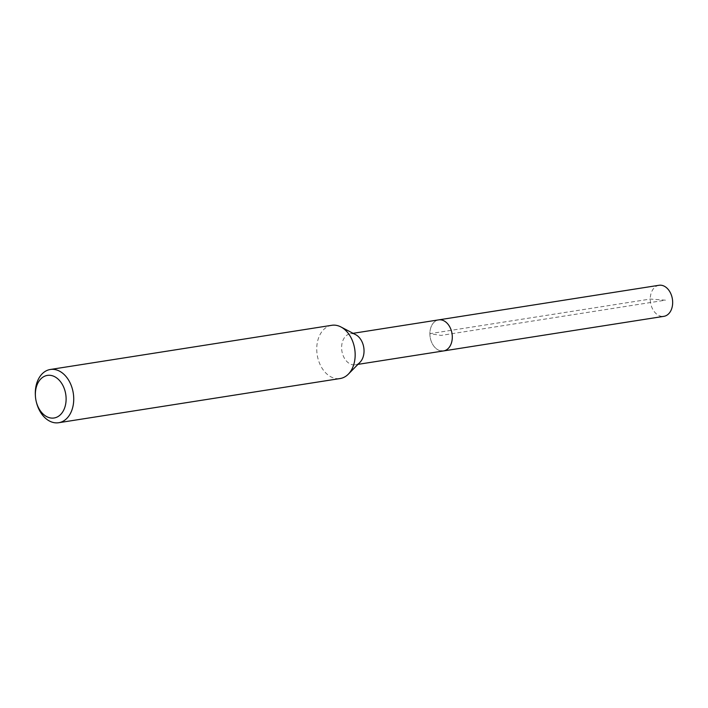 <?xml version="1.0" encoding="UTF-8"?>
<svg xmlns="http://www.w3.org/2000/svg" width="708" height="708" viewBox="0 0 708 708"><rect width="100%" height="100%" fill="white"/><g stroke="black" fill="none" stroke-linecap="round" stroke-linejoin="round"><path stroke-width="0.53" stroke-dasharray="3.54 2.66" d="M659.015 285.28A15.718 11.071 -98.9 0 0 650.316 300.794A15.718 11.071 -98.9 0 0 661.431 316.334A15.718 11.071 -98.9 0 0 663.892 316.334M441.066 350.929A15.718 11.071 81.1 0 1 429.951 335.397A15.718 11.071 81.1 0 1 438.659 319.874A15.718 11.071 -98.9 0 0 429.951 335.397A15.718 11.071 -98.9 0 0 441.066 350.929A15.718 11.071 -98.9 0 0 443.535 350.938M360.053 362.231A15.718 11.071 81.1 0 1 355.266 364.788A15.718 11.071 81.1 0 1 352.805 364.788A15.718 11.071 81.1 0 1 341.681 349.256A15.718 11.071 81.1 0 1 350.389 333.734A15.718 11.071 81.1 0 1 352.858 333.742A15.718 11.071 81.1 0 1 355.735 334.707M331.769 325.299A26.948 18.983 -98.9 0 0 316.848 351.894A26.948 18.983 -98.9 0 0 335.902 378.532A26.948 18.983 -98.9 0 0 340.132 378.532M36.382 402.162A26.948 18.983 81.1 0 1 35.4 395.887M665.467 300.174L650.245 299.068L429.889 333.672L441.093 335.406L665.467 300.174M355.266 364.788L357.956 364.372M350.389 333.734L353.08 333.318"/><path stroke-width="1.06" d="M357.956 364.372L663.892 316.334A15.718 11.071 -98.9 0 0 672.6 300.82A15.718 11.071 -98.9 0 0 661.484 285.28A15.718 11.071 -98.9 0 0 659.015 285.28L438.659 319.874A15.718 11.071 81.1 0 1 441.119 319.883A15.718 11.071 81.1 0 1 452.235 335.415A15.718 11.071 81.1 0 1 443.535 350.938A15.718 11.071 81.1 0 1 441.066 350.929M340.929 326.954L355.735 334.707A15.718 11.071 81.1 0 1 363.77 347.548A15.718 11.071 81.1 0 1 360.053 362.231L348.345 374.143A26.948 18.983 -98.9 0 0 354.708 348.973A26.948 18.983 -98.9 0 0 340.929 326.954A26.948 18.983 -98.9 0 0 335.999 325.299A26.948 18.983 -98.9 0 0 331.769 325.299L50.339 369.479A26.948 18.983 81.1 0 1 54.569 369.488A26.948 18.983 81.1 0 1 73.623 396.117A26.948 18.983 81.1 0 1 58.702 422.72A26.948 18.983 81.1 0 1 54.472 422.72A26.948 18.983 81.1 0 1 36.382 402.162L36.232 401.542A21.559 15.187 81.1 0 1 35.444 396.524A21.559 15.187 81.1 0 1 50.781 375.399A21.559 15.187 81.1 0 1 66.118 399.082A21.559 15.187 81.1 0 1 50.702 417.986A21.559 15.187 81.1 0 1 36.232 401.542M443.535 350.938A15.718 11.071 -98.9 0 0 452.235 335.415A15.718 11.071 -98.9 0 0 441.119 319.883A15.718 11.071 -98.9 0 0 438.659 319.874L353.08 333.318M58.702 422.72L340.132 378.532A26.948 18.983 -98.9 0 0 348.345 374.143M35.444 396.524L35.4 395.887A26.948 18.983 81.1 0 1 50.339 369.479"/></g></svg>
